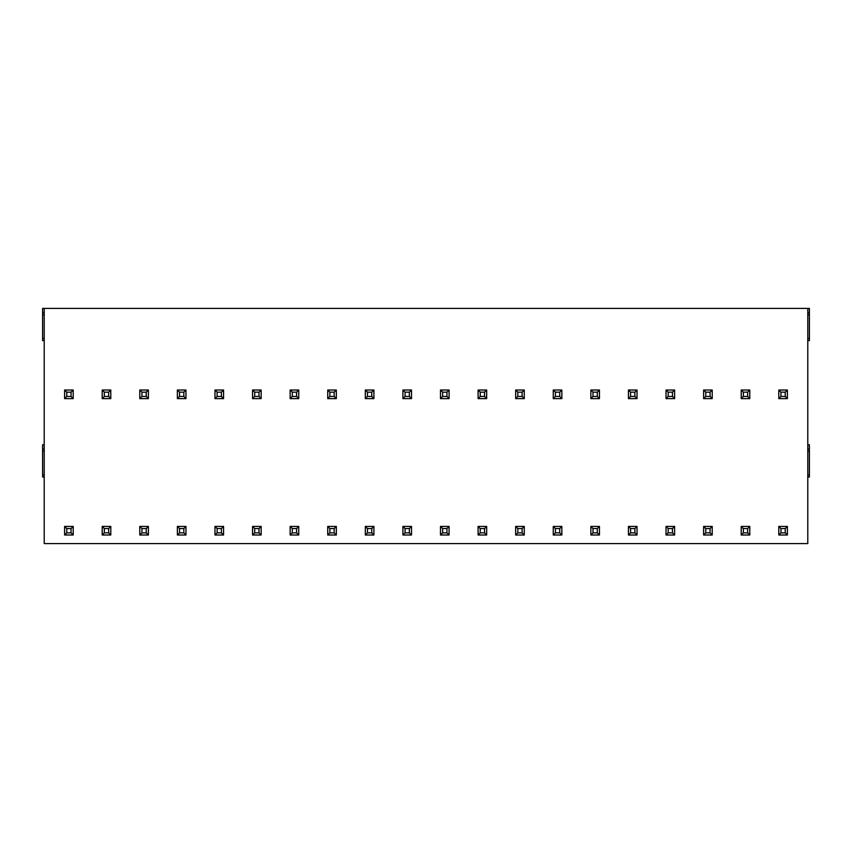<?xml version="1.0" encoding="UTF-8"?>
<svg xmlns="http://www.w3.org/2000/svg" width="852" height="852" viewBox="0 0 852 852"><rect width="100%" height="100%" fill="white"/><g stroke="black" fill="none" stroke-linecap="round" stroke-linejoin="round"><path stroke-width="1.28" d="M807.792 444.797L809.4 444.797L809.4 477.013L807.792 477.013M44.208 340.619L42.6 340.619L42.6 308.403L809.4 308.403L809.4 340.619L807.792 340.619M44.208 477.013L42.6 477.013L42.6 444.797L44.208 444.797M44.208 308.403L44.208 543.597L807.792 543.597L807.792 308.403M42.6 451.24L44.208 451.24M809.4 451.24L807.792 451.24M778.792 390.024L778.792 398.619L780.943 396.468L785.235 396.468L787.386 398.619L787.386 390.024L778.792 390.024L780.943 392.176L780.943 396.468M778.792 398.619L787.386 398.619M785.235 396.468L785.235 392.176L787.386 390.024M785.235 392.176L780.943 392.176M780.943 532.862L785.235 532.862L785.235 528.559L780.943 528.559L780.943 532.862L778.792 535.003L787.386 535.003L787.386 526.419L778.792 526.419L780.943 528.559M785.235 532.862L787.386 535.003M785.235 528.559L787.386 526.419M778.792 526.419L778.792 535.003M741.208 390.024L741.208 398.619L743.349 396.468L747.651 396.468L749.792 398.619L749.792 390.024L741.208 390.024L743.349 392.176L743.349 396.468M741.208 398.619L749.792 398.619M747.651 396.468L747.651 392.176L749.792 390.024M747.651 392.176L743.349 392.176M743.349 532.862L747.651 532.862L747.651 528.559L743.349 528.559L743.349 532.862L741.208 535.003L749.792 535.003L749.792 526.419L741.208 526.419L743.349 528.559M747.651 532.862L749.792 535.003M747.651 528.559L749.792 526.419M741.208 526.419L741.208 535.003M703.614 390.024L703.614 398.619L705.765 396.468L710.057 396.468L712.208 398.619L712.208 390.024L703.614 390.024L705.765 392.176L705.765 396.468M703.614 398.619L712.208 398.619M710.057 396.468L710.057 392.176L712.208 390.024M710.057 392.176L705.765 392.176M705.765 532.862L710.057 532.862L710.057 528.559L705.765 528.559L705.765 532.862L703.614 535.003L712.208 535.003L712.208 526.419L703.614 526.419L705.765 528.559M710.057 532.862L712.208 535.003M710.057 528.559L712.208 526.419M703.614 526.419L703.614 535.003M666.03 390.024L666.03 398.619L668.17 396.468L672.473 396.468L674.624 398.619L674.624 390.024L666.03 390.024L668.17 392.176L668.17 396.468M666.03 398.619L674.624 398.619M672.473 396.468L672.473 392.176L674.624 390.024M672.473 392.176L668.17 392.176M668.17 532.862L672.473 532.862L672.473 528.559L668.17 528.559L668.17 532.862L666.03 535.003L674.624 535.003L674.624 526.419L666.03 526.419L668.17 528.559M672.473 532.862L674.624 535.003M672.473 528.559L674.624 526.419M666.03 526.419L666.03 535.003M628.435 390.024L628.435 398.619L630.587 396.468L634.878 396.468L637.03 398.619L637.03 390.024L628.435 390.024L630.587 392.176L630.587 396.468M628.435 398.619L637.03 398.619M634.878 396.468L634.878 392.176L637.03 390.024M634.878 392.176L630.587 392.176M630.587 532.862L634.878 532.862L634.878 528.559L630.587 528.559L630.587 532.862L628.435 535.003L637.03 535.003L637.03 526.419L628.435 526.419L630.587 528.559M634.878 532.862L637.03 535.003M634.878 528.559L637.03 526.419M628.435 526.419L628.435 535.003M590.851 390.024L590.851 398.619L593.003 396.468L597.295 396.468L599.446 398.619L599.446 390.024L590.851 390.024L593.003 392.176L593.003 396.468M590.851 398.619L599.446 398.619M597.295 396.468L597.295 392.176L599.446 390.024M597.295 392.176L593.003 392.176M593.003 532.862L597.295 532.862L597.295 528.559L593.003 528.559L593.003 532.862L590.851 535.003L599.446 535.003L599.446 526.419L590.851 526.419L593.003 528.559M597.295 532.862L599.446 535.003M597.295 528.559L599.446 526.419M590.851 526.419L590.851 535.003M553.267 390.024L553.267 398.619L555.408 396.468L559.711 396.468L561.851 398.619L561.851 390.024L553.267 390.024L555.408 392.176L555.408 396.468M553.267 398.619L561.851 398.619M559.711 396.468L559.711 392.176L561.851 390.024M559.711 392.176L555.408 392.176M555.408 532.862L559.711 532.862L559.711 528.559L555.408 528.559L555.408 532.862L553.267 535.003L561.851 535.003L561.851 526.419L553.267 526.419L555.408 528.559M559.711 532.862L561.851 535.003M559.711 528.559L561.851 526.419M553.267 526.419L553.267 535.003M515.673 390.024L515.673 398.619L517.824 396.468L522.116 396.468L524.268 398.619L524.268 390.024L515.673 390.024L517.824 392.176L517.824 396.468M515.673 398.619L524.268 398.619M522.116 396.468L522.116 392.176L524.268 390.024M522.116 392.176L517.824 392.176M517.824 532.862L522.116 532.862L522.116 528.559L517.824 528.559L517.824 532.862L515.673 535.003L524.268 535.003L524.268 526.419L515.673 526.419L517.824 528.559M522.116 532.862L524.268 535.003M522.116 528.559L524.268 526.419M515.673 526.419L515.673 535.003M478.089 390.024L478.089 398.619L480.23 396.468L484.532 396.468L486.673 398.619L486.673 390.024L478.089 390.024L480.23 392.176L480.23 396.468M478.089 398.619L486.673 398.619M484.532 396.468L484.532 392.176L486.673 390.024M484.532 392.176L480.23 392.176M480.23 532.862L484.532 532.862L484.532 528.559L480.23 528.559L480.23 532.862L478.089 535.003L486.673 535.003L486.673 526.419L478.089 526.419L480.23 528.559M484.532 532.862L486.673 535.003M484.532 528.559L486.673 526.419M478.089 526.419L478.089 535.003M440.495 390.024L440.495 398.619L442.646 396.468L446.938 396.468L449.089 398.619L449.089 390.024L440.495 390.024L442.646 392.176L442.646 396.468M440.495 398.619L449.089 398.619M446.938 396.468L446.938 392.176L449.089 390.024M446.938 392.176L442.646 392.176M442.646 532.862L446.938 532.862L446.938 528.559L442.646 528.559L442.646 532.862L440.495 535.003L449.089 535.003L449.089 526.419L440.495 526.419L442.646 528.559M446.938 532.862L449.089 535.003M446.938 528.559L449.089 526.419M440.495 526.419L440.495 535.003M402.911 390.024L402.911 398.619L405.062 396.468L409.354 396.468L411.505 398.619L411.505 390.024L402.911 390.024L405.062 392.176L405.062 396.468M402.911 398.619L411.505 398.619M409.354 396.468L409.354 392.176L411.505 390.024M409.354 392.176L405.062 392.176M405.062 532.862L409.354 532.862L409.354 528.559L405.062 528.559L405.062 532.862L402.911 535.003L411.505 535.003L411.505 526.419L402.911 526.419L405.062 528.559M409.354 532.862L411.505 535.003M409.354 528.559L411.505 526.419M402.911 526.419L402.911 535.003M365.327 390.024L365.327 398.619L367.468 396.468L371.77 396.468L373.911 398.619L373.911 390.024L365.327 390.024L367.468 392.176L367.468 396.468M365.327 398.619L373.911 398.619M371.77 396.468L371.77 392.176L373.911 390.024M371.77 392.176L367.468 392.176M367.468 532.862L371.77 532.862L371.77 528.559L367.468 528.559L367.468 532.862L365.327 535.003L373.911 535.003L373.911 526.419L365.327 526.419L367.468 528.559M371.77 532.862L373.911 535.003M371.77 528.559L373.911 526.419M365.327 526.419L365.327 535.003M327.732 390.024L327.732 398.619L329.884 396.468L334.176 396.468L336.327 398.619L336.327 390.024L327.732 390.024L329.884 392.176L329.884 396.468M327.732 398.619L336.327 398.619M334.176 396.468L334.176 392.176L336.327 390.024M334.176 392.176L329.884 392.176M329.884 532.862L334.176 532.862L334.176 528.559L329.884 528.559L329.884 532.862L327.732 535.003L336.327 535.003L336.327 526.419L327.732 526.419L329.884 528.559M334.176 532.862L336.327 535.003M334.176 528.559L336.327 526.419M327.732 526.419L327.732 535.003M290.149 390.024L290.149 398.619L292.289 396.468L296.592 396.468L298.732 398.619L298.732 390.024L290.149 390.024L292.289 392.176L292.289 396.468M290.149 398.619L298.732 398.619M296.592 396.468L296.592 392.176L298.732 390.024M296.592 392.176L292.289 392.176M292.289 532.862L296.592 532.862L296.592 528.559L292.289 528.559L292.289 532.862L290.149 535.003L298.732 535.003L298.732 526.419L290.149 526.419L292.289 528.559M296.592 532.862L298.732 535.003M296.592 528.559L298.732 526.419M290.149 526.419L290.149 535.003M252.554 390.024L252.554 398.619L254.705 396.468L258.997 396.468L261.149 398.619L261.149 390.024L252.554 390.024L254.705 392.176L254.705 396.468M252.554 398.619L261.149 398.619M258.997 396.468L258.997 392.176L261.149 390.024M258.997 392.176L254.705 392.176M254.705 532.862L258.997 532.862L258.997 528.559L254.705 528.559L254.705 532.862L252.554 535.003L261.149 535.003L261.149 526.419L252.554 526.419L254.705 528.559M258.997 532.862L261.149 535.003M258.997 528.559L261.149 526.419M252.554 526.419L252.554 535.003M214.97 390.024L214.97 398.619L217.122 396.468L221.413 396.468L223.565 398.619L223.565 390.024L214.97 390.024L217.122 392.176L217.122 396.468M214.97 398.619L223.565 398.619M221.413 396.468L221.413 392.176L223.565 390.024M221.413 392.176L217.122 392.176M217.122 532.862L221.413 532.862L221.413 528.559L217.122 528.559L217.122 532.862L214.97 535.003L223.565 535.003L223.565 526.419L214.97 526.419L217.122 528.559M221.413 532.862L223.565 535.003M221.413 528.559L223.565 526.419M214.97 526.419L214.97 535.003M177.376 390.024L177.376 398.619L179.527 396.468L183.83 396.468L185.97 398.619L185.97 390.024L177.376 390.024L179.527 392.176L179.527 396.468M177.376 398.619L185.97 398.619M183.83 396.468L183.83 392.176L185.97 390.024M183.83 392.176L179.527 392.176M179.527 532.862L183.83 532.862L183.83 528.559L179.527 528.559L179.527 532.862L177.376 535.003L185.97 535.003L185.97 526.419L177.376 526.419L179.527 528.559M183.83 532.862L185.97 535.003M183.83 528.559L185.97 526.419M177.376 526.419L177.376 535.003M139.792 390.024L139.792 398.619L141.943 396.468L146.235 396.468L148.386 398.619L148.386 390.024L139.792 390.024L141.943 392.176L141.943 396.468M139.792 398.619L148.386 398.619M146.235 396.468L146.235 392.176L148.386 390.024M146.235 392.176L141.943 392.176M141.943 532.862L146.235 532.862L146.235 528.559L141.943 528.559L141.943 532.862L139.792 535.003L148.386 535.003L148.386 526.419L139.792 526.419L141.943 528.559M146.235 532.862L148.386 535.003M146.235 528.559L148.386 526.419M139.792 526.419L139.792 535.003M102.208 390.024L102.208 398.619L104.349 396.468L108.651 396.468L110.792 398.619L110.792 390.024L102.208 390.024L104.349 392.176L104.349 396.468M102.208 398.619L110.792 398.619M108.651 396.468L108.651 392.176L110.792 390.024M108.651 392.176L104.349 392.176M104.349 532.862L108.651 532.862L108.651 528.559L104.349 528.559L104.349 532.862L102.208 535.003L110.792 535.003L110.792 526.419L102.208 526.419L104.349 528.559M108.651 532.862L110.792 535.003M108.651 528.559L110.792 526.419M102.208 526.419L102.208 535.003M64.614 390.024L64.614 398.619L66.765 396.468L71.057 396.468L73.208 398.619L73.208 390.024L64.614 390.024L66.765 392.176L66.765 396.468M64.614 398.619L73.208 398.619M71.057 396.468L71.057 392.176L73.208 390.024M71.057 392.176L66.765 392.176M66.765 532.862L71.057 532.862L71.057 528.559L66.765 528.559L66.765 532.862L64.614 535.003L73.208 535.003L73.208 526.419L64.614 526.419L66.765 528.559M71.057 532.862L73.208 535.003M71.057 528.559L73.208 526.419M64.614 526.419L64.614 535.003M809.4 314.846L807.792 314.846M42.6 314.846L44.208 314.846M42.6 449.089L44.208 449.089M42.6 474.862L44.208 474.862M809.4 449.089L807.792 449.089M809.4 474.862L807.792 474.862M809.4 312.695L807.792 312.695M809.4 338.478L807.792 338.478M42.6 312.695L44.208 312.695M42.6 338.478L44.208 338.478"/></g></svg>
